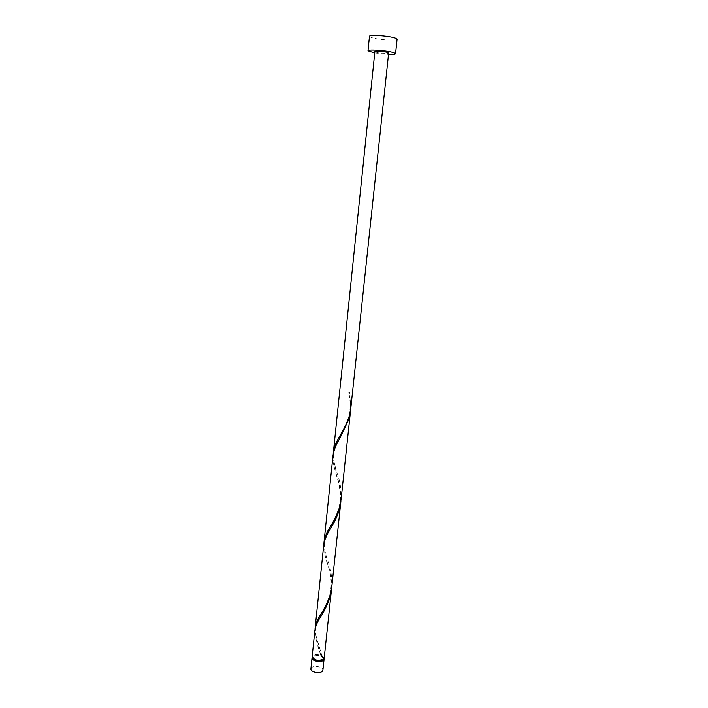 <?xml version="1.0" encoding="UTF-8"?>
<svg xmlns="http://www.w3.org/2000/svg" width="708" height="708" viewBox="0 0 708 708"><rect width="100%" height="100%" fill="white"/><g stroke="black" fill="none" stroke-linecap="round" stroke-linejoin="round"><path stroke-width="0.53" stroke-dasharray="3.54 2.66" d="M310.892 668.874L311.741 667.511C314.6 665.033 323.512 667.113 322.91 670.131M324.043 658.546C321.379 655.387 317.662 654.705 312.883 656.511L312.193 657.298M323.441 659.254L323.485 659.042C321.68 655.838 318.317 655.059 313.405 656.705L312.626 658.113M315.033 629.341L315.299 633.279L321.742 655.227L320.936 655.254C317.954 654.325 315.485 654.449 313.52 655.608L312.75 656.794C314.573 660.006 317.945 660.776 322.866 659.104L323.6 657.936L320.706 654.838C317.547 654.015 314.971 654.201 312.998 655.413L312.148 656.732M374.744 52.923L388.515 54.374M369.488 36.303L371.063 37.356C376.86 39.648 397.498 41.126 397.108 39.206M333.167 454.386L333.371 459.235L336.327 471.041C339.937 479.953 341.522 489.458 341.088 499.538M374.895 51.516L375.665 51.994C378.532 53.047 388.887 53.826 388.665 52.967M349.593 392.188L348.424 392.02L349.593 392.188L350.787 408.463M350.61 409.932C350.92 403.861 350.212 397.861 348.478 391.94M320.706 654.838L315.025 635.952L314.848 630.678M331.601 588.366C331.627 577.896 329.813 568.374 326.158 559.789L323.866 550.771L323.733 545.001M324.202 658.006L321.742 655.227M323.919 543.611L324.158 547.992L326.91 558.444C330.574 567.126 332.194 576.648 331.769 587.012M340.911 500.954C340.946 490.768 339.159 481.254 335.548 472.395L333.07 462.129L332.972 455.837M323.485 659.042L323.6 657.936M312.635 657.9L312.75 656.794M341.583 432.889L345.035 426.313C346.38 423.172 346.761 423.304 349.079 415.207C350.168 409.711 350.478 404.949 350.017 400.923L348.424 392.02M336.327 471.041C334.38 466.076 333.539 460.377 333.813 453.934C334.149 448.828 338.477 440.659 339.84 438.358M331.725 524.15L335.194 517.672C337.627 513.406 341.026 502.361 340.504 494.193L338.822 483.316L335.548 472.395M326.91 558.444C325.193 554.355 324.406 549.284 324.547 543.24C324.901 538.407 328.99 531.133 330.025 529.407M322.264 611.774L326.892 602.995C328.848 597.817 330.636 595.304 331.247 583.135C330.229 568.931 328.3 567.453 326.158 559.789M317.848 642.475C316.051 638.058 315.317 633.58 315.635 629.023C316.511 624.483 318.166 620.412 320.591 616.818M320.653 655.042L317.122 643.82"/><path stroke-width="1.06" d="M324.087 659.113L322.91 670.131L322.087 671.458C319.281 673.989 310.263 671.892 310.892 668.874L312.033 657.838C311.414 660.803 320.45 662.874 323.264 660.405L324.043 658.546M312.626 658.113C314.724 661.183 318.096 661.883 322.742 660.21L323.441 659.254M388.515 54.374C392.94 54.507 395.285 54.277 395.551 53.675L394.126 52.764C388.586 50.64 367.417 49.047 368.01 50.781L374.744 52.923M395.551 53.675L397.108 39.206L395.692 38.205C390.161 35.887 368.912 34.356 369.488 36.303L368.01 50.781M324.016 542.222L332.972 455.837C333.769 450.253 336.061 444.429 339.84 438.358L348.938 419.109L350.478 411.419L341.088 499.538L339.566 507.194C336.902 514.849 333.574 521.734 329.592 527.841C326.485 532.859 324.627 537.655 324.016 542.222L323.919 543.611M333.273 452.943C333.972 447.739 336.008 442.35 339.389 436.774C343.371 430.473 346.654 423.596 349.248 416.145L350.787 408.463L388.665 52.967L387.931 52.507C385.125 51.445 374.62 50.657 374.895 51.516L333.167 454.386M350.478 411.419L350.61 409.932M331.477 589.737L324.202 658.006L323.388 659.298C320.574 661.768 311.529 659.688 312.148 656.732L314.848 630.678C315.449 626.394 317.361 621.774 320.591 616.818C324.361 611.172 327.485 604.694 329.972 597.366L331.601 588.366M315.122 628.005L323.733 545.001C324.423 540.098 326.521 534.903 330.025 529.407C333.769 523.601 336.849 517.15 339.265 510.043L340.787 502.379L331.769 587.012L330.264 594.631C327.53 602.49 324.167 609.367 320.193 615.261C317.343 619.765 315.653 624.014 315.122 628.005L315.033 629.341M340.787 502.379L340.911 500.954M312.193 657.298L312.033 657.838M339.389 436.774L341.583 432.889M329.592 527.841L331.725 524.15M320.193 615.261L322.264 611.774"/></g></svg>
